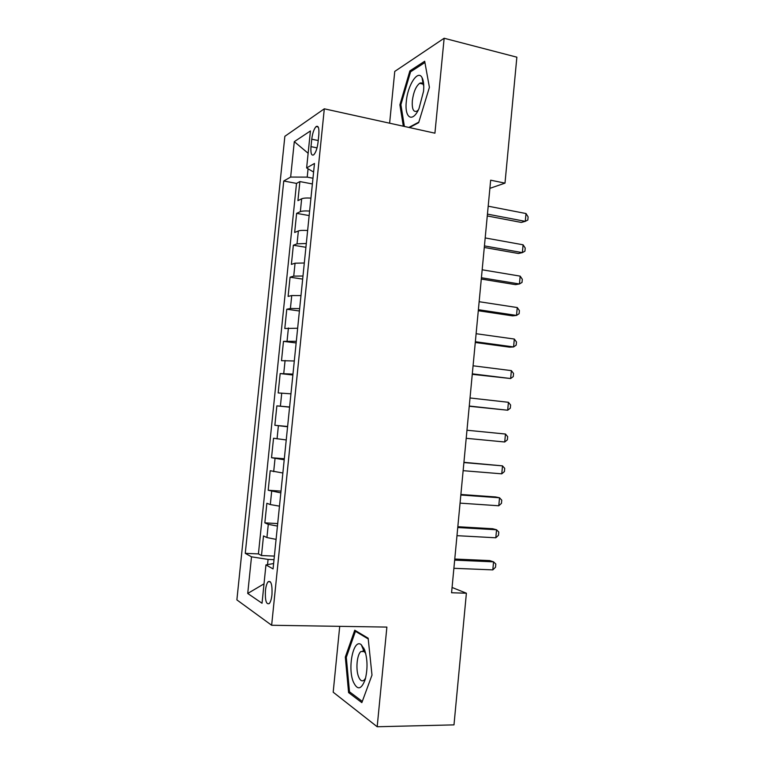 <?xml version="1.0" encoding="UTF-8"?>
<svg xmlns="http://www.w3.org/2000/svg" width="765" height="765" viewBox="0 0 765 765"><rect width="100%" height="100%" fill="white"/><g stroke="black" fill="none" stroke-linecap="round" stroke-linejoin="round"><path stroke-width="1.15" d="M363.891 648.194L363.059 650.881M271.967 594.721C272.388 584.709 271.106 580.377 268.123 581.735C266.822 583.312 265.933 586.258 265.445 590.551C264.996 600.525 266.287 604.847 269.299 603.537C270.59 601.959 271.479 599.024 271.967 594.721M421.773 83.796L422.07 83.203M422.758 81.903L423.236 81.061M339.717 626.344L333.186 692.201L377.183 726.75L453.989 724.876L466.392 593.21L452.067 587.463M284.857 136.313L236.882 599.894L271.642 625.263L324.312 108.812L284.857 136.313M324.312 108.812L434.922 133.177L444.149 38.25L394.759 71.413L389.624 123.203M310.944 198.106C306.382 197.848 303.294 198.078 301.659 198.795L297.929 200.64L299.89 181.573L312.388 183.944M309.615 211.054C305.063 210.786 301.965 210.987 300.349 211.647L296.629 213.359L309.156 215.577M296.629 213.359L294.659 232.474L298.369 230.954C299.985 230.37 303.074 230.227 307.626 230.514M304.307 262.997L295.06 263.208L291.389 264.394L293.349 245.23L305.914 247.296M300.98 295.567L291.742 295.539L288.099 296.409L290.069 277.188L302.663 279.101M297.652 328.233L284.8 328.501L286.779 309.232L299.411 310.992M294.305 360.984L281.501 360.678L283.48 341.362L296.141 342.959M290.949 393.822L278.183 392.942L280.172 373.569L292.871 375.013M287.583 426.755L274.865 425.292L276.863 405.871L289.591 407.152M274.865 425.292L287.611 426.478M286.234 439.952L273.535 438.249L271.537 457.728L284.312 458.751M282.859 473L270.198 470.724L268.199 490.25L281.013 491.12M279.474 506.143L270.313 504.565L266.861 503.284L264.843 522.858L277.695 523.566M489.887 188.353L504.996 183.131L490.661 180.186L451.57 592.76L466.392 593.21M311.757 139.201L310.992 146.641C310.552 153.316 311.47 156.031 313.755 154.798C315.83 152.541 317.265 148.362 318.049 142.252L318.823 134.678C319.254 128.042 318.345 125.345 316.098 126.569C313.994 128.864 312.541 133.072 311.757 139.201L318.23 140.54M273.612 563.518L265.952 564.914L273.067 568.892L314.482 163.452L306.631 167.937L313.602 172.058M265.952 564.914L262.032 603.241L247.726 593.458L251.503 556.824L245.269 553.334L283.748 180.999L290.652 177.059L294.296 141.659L310.418 130.958L306.631 167.937M299.89 181.573L296.514 183.409L258.427 553.898L261.487 555.553L274.367 556.098M276.079 539.382L266.928 537.556L263.504 535.921L261.487 555.553M277.437 526.071L268.286 524.35L264.843 522.858M280.832 492.88L268.199 490.25M284.207 459.775L271.537 457.728M276.863 405.871L289.6 406.98M280.172 373.569L292.957 374.114M283.48 341.362L296.313 341.324M286.779 309.232L290.413 308.505L299.651 308.63M290.069 277.188L293.731 276.127L302.978 276.012M293.349 245.23L297.04 243.844L306.306 243.49M308.066 168.788L307.214 177.126L290.652 177.059M312.971 178.235L307.214 177.126M444.149 38.25L516.863 57.184L504.996 183.131M377.183 726.75L386.88 627.09L271.642 625.263M274.004 559.664L268.075 559.416L267.54 564.627M296.514 183.409L283.748 180.999M258.427 553.898L245.269 553.334M251.503 556.824L268.075 559.416M308.132 153.268L294.296 141.659M247.726 593.458L264.011 583.848M409.457 127.573L418.665 122.668L429.404 87.344L424.69 61.248L409.877 70.896L399.904 104.815L403.318 126.215M361.845 702.624L371.991 675.103L368.156 638.211L354.75 630.207L345.321 657.068L348.591 692.602L361.845 702.624M400.956 105.054L399.904 104.815M411.407 71.269L409.877 70.896M350.561 692.583L348.591 692.602M346.392 657.068L345.321 657.068M487.276 215.96L521.271 222.424L525.278 221.353L487.448 214.124M526.014 213.54L528.118 216.906L527.831 220.014L525.278 221.353L526.014 213.54L488.204 206.196M423.542 91.303C424.087 85.173 423.6 80.631 422.07 77.676C417.92 69.175 407.602 85.24 406.32 101.487C404.369 118.049 412.536 123.27 418.981 108.63L423.542 91.303M423.753 85.9L423.179 84.475C422.29 82.907 421.113 82.515 419.669 83.299C415.959 86.235 413.511 92.039 412.335 100.703C411.847 108.917 413.368 112.398 416.887 111.174L418.35 109.93M421.84 83.815L422.127 83.242M422.777 82.018L423.265 81.176M404.389 126.455L400.898 104.69L410.576 71.814L424.919 62.52M418.838 122.113L408.854 127.439M364.589 649.81L361.252 644.694C353.65 638.115 347.406 666.994 353.181 681.529C357.274 690.518 361.281 689.848 365.201 679.511C367.802 668.973 367.602 659.067 364.589 649.81M365.737 653.52L364.064 651.378L360.879 651.551C356.987 654.515 355.591 669.222 358.508 676.585C360.095 680.573 361.96 681.758 364.102 680.133L365.574 678.153M362.294 701.419L349.49 691.78L346.296 657.336L355.448 631.307L368.233 638.957M356.614 631.326L355.448 631.307M484.293 247.468L518.374 253.492L522.371 252.622L484.436 245.9M523.097 244.8L525.22 248.051L524.933 251.178L522.371 252.622L523.097 244.8L485.192 237.944M481.3 279.062L515.467 284.637L519.445 283.978L481.415 277.752M520.181 276.136L522.313 279.282L522.026 282.409L519.445 283.978L520.181 276.136L482.17 269.787M478.297 310.733L512.55 315.859L516.518 315.419L478.393 309.701M517.255 307.549L519.397 310.6L519.11 313.726L516.518 315.419L517.255 307.549L479.148 301.706M475.285 342.491L509.633 347.157L513.583 346.937L475.361 341.726M514.319 339.048L516.48 341.984L516.184 345.13L513.583 346.937L514.319 339.048L476.117 333.712M472.263 374.324L510.638 378.532L472.311 373.836M511.374 370.623L513.554 373.463L513.258 376.609L510.638 378.532L511.374 370.623L473.076 365.794M469.241 406.253L507.683 410.222L469.261 406.033M508.429 402.294L510.609 405.02L510.322 408.175L507.683 410.222L508.429 402.294L470.026 397.972M466.966 430.236L505.464 434.032L504.728 441.988L466.201 438.307M505.464 434.032L507.673 436.652L507.377 439.827L504.728 441.988M463.906 462.576L502.5 465.866L501.764 473.831L463.141 470.676M463.925 462.318L502.5 465.866L504.718 468.371L504.422 471.556L501.764 473.831M460.836 495.012L499.526 497.776L498.78 505.77L460.061 503.131M460.884 494.467L495.653 496.963L499.526 497.776L501.754 500.176L501.457 503.36L498.78 505.77M457.747 527.525L496.552 529.772L495.806 537.785L456.982 535.672M457.824 526.712L492.679 528.739L496.552 529.772L498.79 532.067L498.493 535.261L495.806 537.785M454.659 560.133L493.559 561.845L492.813 569.887L453.884 568.299M454.764 559.033L489.715 560.592L493.559 561.845L495.816 564.035L495.519 567.238L492.813 569.887M300.349 211.647L301.659 198.795M266.928 537.556L268.286 524.35M270.313 504.565L271.661 491.398M273.688 471.67L275.027 458.531M277.045 438.861L278.393 425.761M280.401 406.139L281.74 393.076M283.748 373.502L285.087 360.478M287.085 340.961L288.415 327.965M290.413 308.505L291.742 295.539M293.731 276.127L295.06 263.208M297.04 243.844L298.369 230.954M317.026 147.874L310.992 146.641M270.389 581.811L268.123 581.735M318.221 127.028L316.098 126.569M423.179 84.475L422.07 77.676M422.94 84.074L419.669 83.299M364.064 651.378L361.252 644.694M364.303 651.57L360.879 651.551"/></g></svg>
